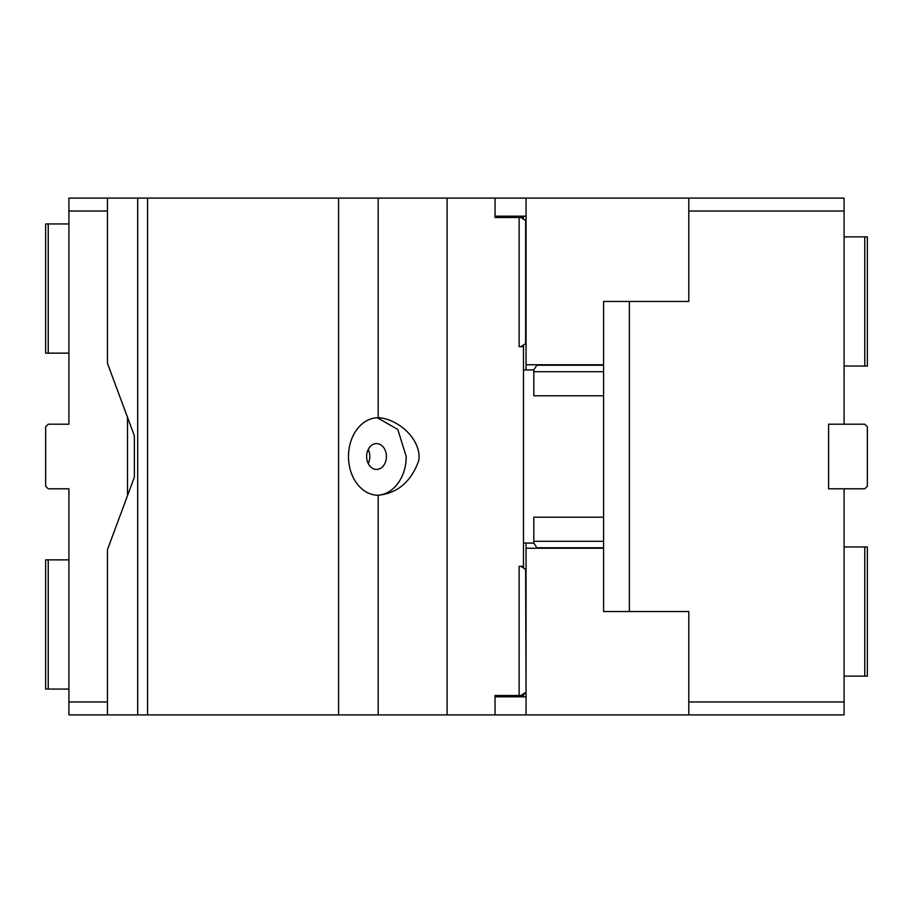 <?xml version="1.0" encoding="UTF-8"?>
<svg xmlns="http://www.w3.org/2000/svg" width="913" height="913" viewBox="0 0 913 913"><rect width="100%" height="100%" fill="white"/><g stroke="black" fill="none" stroke-linecap="round" stroke-linejoin="round"><path stroke-width="1.37" d="M844.091 198.098L844.091 424.203L828.593 424.203L828.593 488.797L844.091 488.797L844.091 714.902L688.801 714.902L688.801 611.539L629.365 611.539L629.365 301.461L688.801 301.461L688.801 198.098L844.091 198.098M688.801 211.029L844.091 211.029M688.801 701.971L844.091 701.971M629.365 611.539L603.584 611.539L603.584 301.461L629.365 301.461M520.889 346.678L525.626 343.596L525.626 220.569L520.889 217.488L495.051 217.488L495.051 198.098L688.801 198.098M526.059 198.098L526.059 364.766L603.584 364.766M523.48 694.827L523.48 695.512L495.051 695.512L495.051 714.902L526.059 714.902L526.059 548.234L603.584 548.234M526.059 543.064L526.059 548.234M526.059 364.766L526.059 369.936M526.059 696.813L495.051 696.813M526.059 714.902L688.801 714.902M495.051 216.187L526.059 216.187M844.091 546.944L867.35 546.944L867.35 676.134L864.771 676.134L864.771 546.944M844.091 676.134L864.771 676.134M844.091 424.203L864.771 424.203L867.35 426.782L867.35 486.218L864.771 488.797L844.091 488.797M844.091 236.866L864.771 236.866L864.771 366.056L844.091 366.056M864.771 236.866L867.35 236.866L867.35 366.056L864.771 366.056M68.909 385.446L68.909 424.203L48.229 424.203L45.65 426.782L45.65 486.218L48.229 488.797L68.909 488.797L68.909 527.554M68.909 689.053L45.65 689.053L45.65 559.863L48.229 559.863L48.229 689.053M68.909 559.863L48.229 559.863M127.523 417.389L127.523 495.611M107.46 211.029L68.909 211.029L68.909 198.098L107.46 198.098L107.46 363.317L134.371 435.832L134.371 477.168L107.46 549.683L107.46 714.902L68.909 714.902L68.909 488.797M107.46 701.971L68.909 701.971M68.909 211.029L68.909 424.203M45.65 223.947L48.229 223.947L48.229 353.137L45.65 353.137L45.65 223.947M68.909 223.947L48.229 223.947M68.909 353.137L48.229 353.137M520.889 217.488L523.48 217.488L523.48 218.173M525.626 220.569L525.956 221.597M519.132 695.512L519.132 566.322L523.48 566.322L523.48 346.678L519.132 346.678L519.132 217.488M526.036 341.998L525.626 343.596M523.48 346.678L523.48 345.993M523.48 566.322L523.48 567.007M526.036 690.833L525.626 569.404L520.889 566.322M525.626 569.404L525.956 570.431M537.917 364.88L538.978 364.766L536.89 365.211L533.808 369.936L523.48 369.936M603.584 371.694L533.808 371.694M603.584 395.774L533.808 395.774L533.808 369.936M523.48 543.064L533.808 543.064L536.89 547.789L603.584 547.789M603.584 517.226L533.808 517.226L533.82 543.281M533.808 541.306L603.584 541.306M525.009 693.469L524.199 694.314M520.889 695.512L525.626 692.431M495.051 198.098L447.085 198.098L447.085 714.902L338.597 714.902L338.597 198.098L107.46 198.098M495.051 714.902L447.085 714.902M378.187 417.743A38.757 29.695 90 0 0 348.492 456.5A38.757 29.695 90 0 0 378.187 495.257C397.612 493.294 411.158 481.699 418.816 460.483L419.124 456.5C418.28 434.93 394.576 418.165 378.187 417.743L378.187 198.098L338.597 198.098M378.187 198.098L447.085 198.098M377.354 495.245A38.757 29.695 90 0 0 406.217 456.5L397.806 429.475L377.354 417.755M366.627 456.5A12.919 9.895 90 0 0 376.521 469.419A12.919 9.895 90 0 0 386.416 456.5A12.919 9.895 90 0 0 376.521 443.581A12.919 9.895 90 0 0 366.627 456.5M368.213 463.53A12.919 9.895 90 0 0 369.811 456.5A12.919 9.895 90 0 0 368.213 449.47M338.597 714.902L147.586 714.902L147.586 198.098M147.586 714.902L137.692 714.902L137.692 198.098M137.692 714.902L107.46 714.902M536.89 365.211L603.584 365.211M378.187 714.902L378.187 495.257"/></g></svg>
